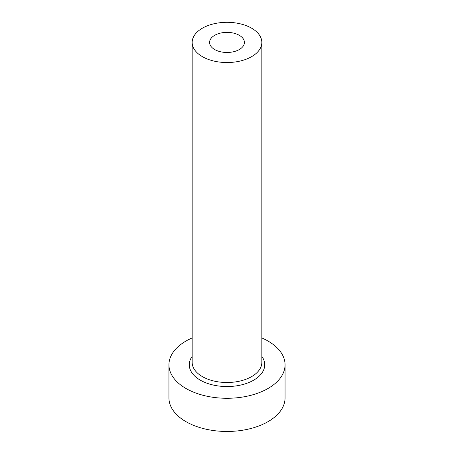 <?xml version="1.0" encoding="UTF-8"?>
<svg xmlns="http://www.w3.org/2000/svg" width="454" height="454" viewBox="0 0 454 454"><rect width="100%" height="100%" fill="white"/><g stroke="black" fill="none" stroke-linecap="round" stroke-linejoin="round"><path stroke-width="0.68" d="M239.315 35.316A17.417 10.056 0 0 0 220.338 33.136A17.417 10.056 0 0 0 209.583 42.426A17.417 10.056 0 0 0 214.685 49.537A17.417 10.056 0 0 0 233.662 51.716A17.417 10.056 0 0 0 244.417 42.426A17.417 10.056 0 0 0 239.315 35.316M202.371 56.642A34.833 20.112 0 0 0 240.331 61.006A34.833 20.112 0 0 0 261.833 42.426A34.833 20.112 0 0 0 251.629 28.205A34.833 20.112 0 0 0 213.669 23.846A34.833 20.112 0 0 0 192.167 42.426A34.833 20.112 0 0 0 202.371 56.642M192.167 337.946A58.055 33.517 0 0 0 168.945 364.761A58.055 33.517 0 0 0 185.947 388.465A58.055 33.517 0 0 0 249.218 395.729A58.055 33.517 0 0 0 285.055 364.761A58.055 33.517 0 0 0 268.053 341.062A58.055 33.517 0 0 0 261.833 337.946M168.945 364.761L168.945 397.942A58.055 33.517 0 0 0 185.947 421.647A58.055 33.517 0 0 0 249.218 428.911A58.055 33.517 0 0 0 285.055 397.942L285.055 364.761M261.833 356.384A37.739 21.786 180 0 1 247.998 382.864A37.739 21.786 180 0 1 200.316 380.168A37.739 21.786 180 0 1 192.167 356.384M192.167 42.426L192.167 362.394A34.833 20.112 0 0 0 202.371 376.61A34.833 20.112 0 0 0 240.331 380.974A34.833 20.112 0 0 0 261.833 362.394L261.833 42.426"/></g></svg>
